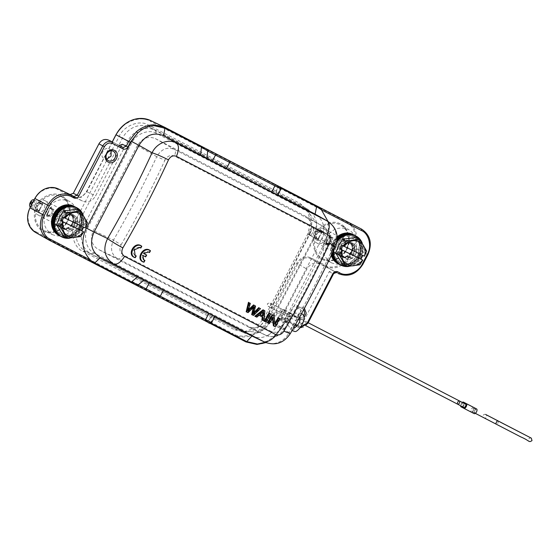 <?xml version="1.0" encoding="UTF-8"?>
<svg xmlns="http://www.w3.org/2000/svg" width="560" height="560" viewBox="0 0 560 560"><rect width="100%" height="100%" fill="white"/><g stroke="black" fill="none" stroke-linecap="round" stroke-linejoin="round"><path stroke-width="0.42" stroke-dasharray="2.8 2.1" d="M274.729 326.536L279.44 318.297M268.856 323.505L272.377 317.373L273.021 317.345M272.377 317.373L272.489 318.276M274.988 323.141L274.631 323.757L275.135 324.38M274.631 323.757L273.602 315.28M260.155 314.461L259.679 314.216L260.05 314.545M259.679 314.216L262.983 311.437L263.725 311.402M262.983 311.437L262.85 312.284M256.27 316.995L258.643 315.063L259.217 315.231M258.643 315.063L259.119 315.315M263.417 320.691L264.404 310.52M143.549 259.658L141.967 256.907L142.149 255.171L142.667 255.311M142.149 255.171L142.632 255.416M143.409 262.045L144.536 260.106M148.953 252.406L150.059 250.46M143.773 253.435L143.29 253.183L145.53 251.79L148.057 251.874M143.29 253.183L143.689 253.526M145.117 256.704L146.258 254.716M463.512 403.053A1.848 0.903 -62.7 0 0 461.86 404.285A1.848 0.903 -62.7 0 0 461.811 406.343L461.811 406.343A1.848 0.903 -62.7 0 0 463.421 405.195A1.848 0.903 -62.7 0 0 463.589 403.102M462.294 402.423A2.646 1.288 -62.7 0 0 460.593 405.72M463.869 407.414A1.848 0.903 117.3 0 1 463.918 405.356A1.848 0.903 117.3 0 1 465.57 404.131M282.541 313.761A1.848 1.617 -62.4 0 1 282.541 313.754A1.848 1.617 -62.4 0 1 284.249 310.471A1.848 1.617 -62.4 0 1 284.249 310.478A1.848 1.617 -62.4 0 1 282.541 313.761M473.725 407.442A2.646 1.288 -62.7 0 0 471.366 409.199A2.646 1.288 -62.7 0 0 471.296 412.139L474.152 413.63M285.446 313.173L283.01 317.87A2.646 2.31 -62.4 0 1 279.748 319.158A2.646 2.31 -62.4 0 1 279.734 319.158A2.646 2.31 -62.4 0 1 278.908 315.749L281.344 311.059A2.646 2.31 -62.4 0 1 285.446 313.173L291.165 316.162L288.729 320.859A2.646 2.31 -62.4 0 1 285.46 322.147A2.646 2.31 -62.4 0 1 285.453 322.14A2.646 2.31 -62.4 0 1 284.627 318.738L287.063 314.041A2.646 2.31 -62.4 0 1 291.165 316.162M281.813 315.168A1.848 1.617 117.6 0 0 280.105 318.451A1.848 1.617 117.6 0 0 280.112 318.451A1.848 1.617 117.6 0 0 281.82 315.168A1.848 1.617 117.6 0 0 281.813 315.168L276.101 312.186A1.848 1.617 117.6 0 0 276.094 312.179A1.848 1.617 117.6 0 0 274.386 315.462A1.848 1.617 117.6 0 0 274.393 315.469A1.848 1.617 117.6 0 0 276.101 312.186M474.173 410.655L475.818 409.43L475.769 411.495L474.117 412.72L474.173 410.655M473.711 410.417L472.059 411.642L472.115 409.577L473.76 408.352L473.711 410.417M288.113 320.537A1.848 1.617 117.6 0 0 287.532 318.157L287.532 318.157A1.848 1.617 117.6 0 0 285.243 319.053L285.796 321.496L288.113 320.537L287.637 318.206L288.134 318.64M285.292 321.055L285.796 321.496M289.996 313.404L287.679 314.363A1.848 1.617 117.6 0 0 290.549 315.847L289.996 313.404L289.352 313.25M288.253 316.743A1.848 1.617 117.6 0 0 288.26 316.743L287.679 314.363M290.549 315.847L288.365 316.799L288.995 316.953M294.084 316.722L295.96 316.351L295.064 316.708L293.461 316.085L294.742 316.869M291.2 323.463L294.007 324.891C297.871 326.368 301.056 325.108 303.583 321.118L329.224 271.656L332.486 270.368L319.977 263.9C314.706 261.856 310.352 263.571 306.915 269.052L280.14 320.698L283.409 319.41L289.989 322.812M285.243 319.053L287.532 318.157M72.079 223.559A7.931 6.923 -62.4 0 1 62.181 227.563A7.931 6.923 -62.4 0 1 59.619 217.511A7.931 6.923 -62.4 0 1 69.524 213.5A7.931 6.923 -62.4 0 1 72.079 223.559M40.481 207.515L38.409 211.834L37.667 211.953C35.931 210.609 35.497 208.411 36.365 205.366C38.234 202.825 40.229 201.859 42.357 202.468L42.686 203.154L39.249 210.966L38.255 210.721L37.093 208.726L37.415 205.884L39.123 204.057L42.238 203.805L42.448 204.673L40.789 207.648M34.937 204.617A7.931 6.923 117.6 0 0 37.492 214.669A7.931 6.923 117.6 0 0 37.653 214.753A7.931 6.923 117.6 0 0 47.397 210.665A7.931 6.923 117.6 0 0 44.842 200.606A7.931 6.923 117.6 0 0 44.681 200.529A7.931 6.923 117.6 0 0 34.937 204.617M48.825 211.414L46.613 215.782L46.956 216.454C49.056 217.07 51.051 216.104 52.941 213.563C53.809 210.511 53.375 208.313 51.639 206.976L50.897 207.095L46.788 214.578L47.565 215.264L49.378 215.145L51.898 213.038L52.311 210.567L50.645 207.886L49.847 208.208L48.524 211.281M42.364 202.3A5.285 4.613 117.6 0 0 35.868 205.03A5.285 4.613 117.6 0 0 37.681 211.785A5.285 4.613 117.6 0 0 44.177 209.062A5.285 4.613 117.6 0 0 42.364 202.3M42.371 204.05L41.356 203.553A3.899 1.904 -64.1 0 0 41.167 203.434A3.899 1.904 -64.1 0 0 41.013 203.371L42.238 203.805L42.357 202.468M42.49 204.05L41.797 203.994A4.032 1.967 -64.1 0 0 41.58 203.609L42.49 204.05M38.486 210.924L37.513 210.448A4.032 1.967 -64.1 0 0 37.702 210.567A4.032 1.967 -64.1 0 0 37.856 210.63L38.829 211.099L37.667 211.953M47.586 214.823L46.816 214.879L47.803 215.215A3.899 1.904 115.9 0 1 47.586 214.823L46.809 214.445M46.956 216.454L47.068 215.117L48.3 215.551A3.899 1.904 115.9 0 1 48.146 215.488A3.899 1.904 115.9 0 1 47.957 215.369L46.935 214.879M51.639 206.976L50.477 207.823L51.394 208.411A3.899 1.904 115.9 0 1 51.548 208.474A3.899 1.904 115.9 0 1 51.737 208.593L50.715 208.096M38.591 210.826L37.513 210.448M33.999 200.039A3.899 1.904 115.9 0 1 33.67 204.197A3.899 1.904 115.9 0 1 30.45 206.885L37.758 210.448A3.899 1.904 -64.1 0 0 37.919 210.511L38.934 211.001M37.114 208.068A3.899 1.904 -64.1 0 0 37.051 208.621L37.268 208.719M37.415 209.139L37.051 208.957A3.899 1.904 -64.1 0 0 37.121 209.524L37.765 209.832M37.975 210.161L37.198 209.783A3.899 1.904 -64.1 0 0 37.422 210.175L38.381 210.644M39.095 211.015L38.129 210.546A3.899 1.904 -64.1 0 0 38.563 210.497L39.34 210.875M39.459 210.721L38.815 210.406A3.899 1.904 -64.1 0 0 39.298 210.133L39.662 210.308M39.781 210.035L39.564 209.93A3.899 1.904 -64.1 0 0 39.963 209.559M37.422 210.175L38.255 210.721M37.849 210.238L37.128 209.888A4.032 1.967 -64.1 0 0 37.345 210.28M37.121 209.524L37.611 209.881M37.261 209.181L36.967 209.041A4.032 1.967 -64.1 0 0 37.037 209.601M39.571 204.057L39.361 203.952A3.899 1.904 -64.1 0 0 38.962 204.323M40.754 203.791L40.11 203.476A3.899 1.904 -64.1 0 0 39.627 203.749L39.991 203.924M40.698 203.637L40.124 203.364A4.032 1.967 -64.1 0 0 39.641 203.637M41.762 203.805L40.796 203.336A3.899 1.904 -64.1 0 0 40.362 203.385L41.139 203.763M40.362 203.385L41.125 203.616M41.748 203.658L40.831 203.217A4.032 1.967 -64.1 0 0 40.397 203.266M41.013 203.371L42.028 203.868M42.385 203.91L41.412 203.434A4.032 1.967 -64.1 0 0 41.223 203.315A4.032 1.967 -64.1 0 0 41.069 203.252M42.504 204.477L41.727 204.099A3.899 1.904 -64.1 0 0 41.51 203.707L42.469 204.176M42.238 205.1L41.874 204.925A3.899 1.904 -64.1 0 0 41.804 204.365L42.448 204.673M41.804 204.365L42.455 204.561M42.245 204.988L41.958 204.848A4.032 1.967 -64.1 0 0 41.888 204.281M41.811 205.814A3.899 1.904 -64.1 0 0 41.874 205.268L42.084 205.366M39.375 210.798L38.801 210.525A4.032 1.967 -64.1 0 0 39.284 210.252M38.563 210.497L39.249 210.966L38.409 211.834M39.004 211.113L38.094 210.665A4.032 1.967 -64.1 0 0 38.528 210.616M50.344 214.599A3.899 1.904 115.9 0 1 49.952 214.97L49.742 214.865M49.322 214.998L49.686 215.173A3.899 1.904 115.9 0 1 49.203 215.446L48.559 215.138M48.167 215.159L48.951 215.537A3.899 1.904 115.9 0 1 48.51 215.586L47.551 215.117M47.278 215.054L48.3 215.551M46.837 214.746L47.803 215.215M46.865 214.249L47.502 214.564A3.899 1.904 115.9 0 1 47.432 213.997L47.068 213.822M47.229 213.556L47.439 213.661A3.899 1.904 115.9 0 1 47.495 213.108M55.636 214.732A3.899 1.904 -64.1 0 0 55.622 219.121A3.899 1.904 -64.1 0 0 59.01 216.489A3.899 1.904 -64.1 0 0 59.024 212.1A3.899 1.904 -64.1 0 0 55.636 214.732M47.432 213.997L47.061 213.934M47.355 214.081A4.032 1.967 -64.1 0 0 47.425 214.641L47.502 214.564M46.851 214.361L47.425 214.641M47.509 214.928A4.032 1.967 -64.1 0 0 47.726 215.32M47.957 215.369L46.921 215.019M48.51 215.586L47.565 215.264M48.475 215.705A4.032 1.967 -64.1 0 0 48.909 215.656L48.951 215.537M48.188 215.306L48.909 215.656M49.203 215.446L48.615 215.285M49.189 215.565A4.032 1.967 -64.1 0 0 49.672 215.292L49.686 215.173M52.311 210.567A4.032 1.967 -64.1 0 0 52.339 210.259L52.255 210.308A3.899 1.904 115.9 0 1 52.199 210.854M52.255 209.965L52.339 209.888A4.032 1.967 -64.1 0 0 52.269 209.321L52.185 209.405A3.899 1.904 115.9 0 1 52.255 209.965L51.891 209.79M51.695 209.048L52.269 209.321M51.548 209.09L52.185 209.405M52.108 209.139L52.178 209.034A4.032 1.967 -64.1 0 0 51.961 208.649L51.891 208.747A3.899 1.904 115.9 0 1 52.108 209.139L51.331 208.761M52.178 209.034L51.457 208.684M51.051 208.201L51.961 208.649M50.925 208.285L51.891 208.747M51.737 208.593L50.82 208.005M50.372 207.921L51.394 208.411M51.177 208.376L51.219 208.257A4.032 1.967 -64.1 0 0 50.785 208.306L50.743 208.425A3.899 1.904 115.9 0 1 51.177 208.376L50.218 207.914M51.219 208.257L50.309 207.816M50.057 207.956L50.785 208.306M49.966 208.054L50.743 208.425M50.491 208.516L50.505 208.404A4.032 1.967 -64.1 0 0 50.022 208.677L50.008 208.789A3.899 1.904 115.9 0 1 50.491 208.516L49.847 208.208M50.505 208.404L49.931 208.124M49.644 208.614L50.008 208.789M49.35 209.363A3.899 1.904 115.9 0 1 49.742 208.992L49.532 208.894M57.4 215.628A1.253 0.616 -64.1 0 0 57.386 217.042A1.253 0.616 -64.1 0 0 58.485 216.195A1.253 0.616 -64.1 0 0 58.499 214.788A1.253 0.616 -64.1 0 0 57.4 215.628M69.839 212.905A8.61 7.518 117.6 0 0 59.199 217.091A8.61 7.518 117.6 0 0 61.915 228.186A8.61 7.518 117.6 0 0 62.097 228.284A8.61 7.518 117.6 0 0 72.534 224.028A8.61 7.518 117.6 0 0 70.063 213.024A8.61 7.518 117.6 0 0 69.839 212.905M57.659 234.472A16.296 14.224 117.6 0 0 61.068 236.25A16.296 14.224 117.6 0 0 79.632 227.262A16.296 14.224 117.6 0 0 76.013 207.627A16.296 14.224 117.6 0 0 72.611 205.849M60.221 236.082A16.394 14.308 117.6 0 0 80.283 227.598A16.394 14.308 117.6 0 0 75.397 207.032M74.417 206.535A16.394 14.308 -62.4 0 1 75.495 207.249A16.394 14.308 -62.4 0 1 79.142 226.996A16.394 14.308 -62.4 0 1 60.459 236.04A16.394 14.308 -62.4 0 1 59.255 235.564M64.12 229.026A8.33 7.273 117.6 0 0 74.347 224.728A8.33 7.273 117.6 0 0 71.498 214.088A8.33 7.273 117.6 0 0 61.264 218.379A8.33 7.273 117.6 0 0 64.12 229.026M85.54 228.046L83.671 227.143M83.699 227.087L62.937 217.007M80.752 236.544L77.329 234.752L63.567 236.558M77.091 209.188L84.091 221.067L87.514 222.859M84.091 221.067L80.199 227.647L77.329 234.752M79.926 227.507A12.957 11.312 -62.4 0 1 64.015 234.185A12.957 11.312 -62.4 0 1 59.577 217.63A12.957 11.312 -62.4 0 1 75.488 210.959A12.957 11.312 -62.4 0 1 79.926 227.507M76.671 225.757C81.858 215.852 67.445 209.062 62.902 219.247L62.832 219.38A8.729 7.616 117.6 0 0 65.947 230.419A8.729 7.616 117.6 0 0 76.608 225.897L76.671 225.757M63.021 219.303A8.561 7.469 -62.4 0 1 73.535 214.893A8.561 7.469 -62.4 0 1 76.468 225.827A8.561 7.469 -62.4 0 1 65.954 230.237A8.561 7.469 -62.4 0 1 63.021 219.303M74.55 206.864A16.296 14.224 -62.4 0 1 77.959 208.642A16.296 14.224 -62.4 0 1 81.578 228.277A16.296 14.224 -62.4 0 1 63.007 237.265A16.296 14.224 -62.4 0 1 59.605 235.487M66.92 238.308A16.394 14.308 117.6 0 0 67.326 238.329M69.832 238.168A16.394 14.308 117.6 0 0 82.229 228.613A16.394 14.308 117.6 0 0 83.083 214.837M76.363 207.55A16.394 14.308 -62.4 0 1 77.441 208.264A16.394 14.308 -62.4 0 1 81.081 228.011A16.394 14.308 -62.4 0 1 62.405 237.055A16.394 14.308 -62.4 0 1 61.201 236.579M351.218 251.811A7.931 6.923 -62.4 0 1 341.313 255.815A7.931 6.923 -62.4 0 1 338.758 245.763A7.931 6.923 -62.4 0 1 348.656 241.752A7.931 6.923 -62.4 0 1 351.218 251.811M319.62 235.76L317.548 240.079L316.806 240.198C315.07 238.854 314.636 236.663 315.504 233.611C317.366 231.077 319.368 230.111 321.489 230.72L321.825 231.399L318.381 239.218L317.394 238.973L316.393 237.433L316.547 234.136L318.255 232.309L321.377 232.057L321.58 232.925L319.921 235.9M314.069 232.869A7.931 6.923 117.6 0 0 316.631 242.921A7.931 6.923 117.6 0 0 316.785 243.005A7.931 6.923 117.6 0 0 326.529 238.917A7.931 6.923 117.6 0 0 323.974 228.858A7.931 6.923 117.6 0 0 323.813 228.781A7.931 6.923 117.6 0 0 314.069 232.869M327.964 239.659L325.752 244.027L326.088 244.706C328.188 245.322 330.183 244.356 332.08 241.808C332.948 238.763 332.514 236.565 330.778 235.228L330.036 235.347L325.92 242.83L326.697 243.516L328.517 243.397L331.03 241.29L331.443 238.812L329.777 236.138L328.986 236.453L327.656 239.526M321.503 230.552A5.285 4.613 117.6 0 0 315.007 233.275A5.285 4.613 117.6 0 0 316.813 240.037A5.285 4.613 117.6 0 0 323.309 237.307A5.285 4.613 117.6 0 0 321.503 230.552M321.51 232.295L320.488 231.805A3.899 1.904 -64.1 0 0 320.299 231.686A3.899 1.904 -64.1 0 0 320.145 231.623L321.377 232.057L321.489 230.72M321.629 232.295L320.936 232.246A4.032 1.967 -64.1 0 0 320.712 231.854L321.629 232.295M317.625 239.169L316.652 238.7A4.032 1.967 -64.1 0 0 316.834 238.819A4.032 1.967 -64.1 0 0 316.995 238.882L317.968 239.351L316.806 240.198M326.718 243.075L325.955 243.124L326.935 243.467A3.899 1.904 115.9 0 1 326.718 243.075L325.941 242.697M326.088 244.706L326.207 243.369L327.432 243.803A3.899 1.904 115.9 0 1 327.278 243.74A3.899 1.904 115.9 0 1 327.089 243.621L326.074 243.124M330.778 235.228L329.616 236.075L330.526 236.663A3.899 1.904 115.9 0 1 330.687 236.726A3.899 1.904 115.9 0 1 330.869 236.845L329.854 236.348M317.73 239.078L316.652 238.7M312.809 232.442A3.899 1.904 115.9 0 1 309.421 235.074A3.899 1.904 115.9 0 1 309.435 230.685A3.899 1.904 115.9 0 1 312.823 228.053A3.899 1.904 115.9 0 1 312.809 232.442M316.246 236.32A3.899 1.904 -64.1 0 0 316.19 236.866L316.4 236.971M316.547 237.384L316.183 237.209A3.899 1.904 -64.1 0 0 316.26 237.776L316.897 238.084M317.114 238.413L316.337 238.035A3.899 1.904 -64.1 0 0 316.554 238.427L317.52 238.889M316.708 238.581A3.899 1.904 -64.1 0 0 316.897 238.7A3.899 1.904 -64.1 0 0 317.051 238.763L318.066 239.253M318.227 239.267L317.261 238.798A3.899 1.904 -64.1 0 0 317.702 238.749L318.479 239.127M318.591 238.973L317.954 238.658A3.899 1.904 -64.1 0 0 318.437 238.385L318.801 238.56M318.913 238.28L318.703 238.182A3.899 1.904 -64.1 0 0 319.095 237.811M316.554 238.427L317.394 238.973M316.981 238.49L316.26 238.14A4.032 1.967 -64.1 0 0 316.477 238.532M316.26 237.776L316.75 238.126M316.393 237.433L316.106 237.286A4.032 1.967 -64.1 0 0 316.176 237.853M318.703 232.309L318.493 232.204A3.899 1.904 -64.1 0 0 318.101 232.575M319.886 232.036L319.242 231.728A3.899 1.904 -64.1 0 0 318.759 232.001L319.123 232.176M319.83 231.889L319.256 231.616A4.032 1.967 -64.1 0 0 318.773 231.889M320.894 232.057L319.928 231.588A3.899 1.904 -64.1 0 0 319.494 231.637L320.271 232.015M319.494 231.637L320.257 231.868M320.88 231.91L319.97 231.469A4.032 1.967 -64.1 0 0 319.536 231.518M320.145 231.623L321.16 232.12M321.517 232.155L320.544 231.686A4.032 1.967 -64.1 0 0 320.355 231.567A4.032 1.967 -64.1 0 0 320.201 231.504M321.636 232.729L320.859 232.351A3.899 1.904 -64.1 0 0 320.642 231.959L321.608 232.428M321.37 233.352L321.013 233.177A3.899 1.904 -64.1 0 0 320.936 232.61L321.58 232.925M320.936 232.61L321.594 232.813M321.384 233.24L321.09 233.093A4.032 1.967 -64.1 0 0 321.02 232.533M320.95 234.066A3.899 1.904 -64.1 0 0 321.006 233.52L321.216 233.618M318.507 239.05L317.94 238.77A4.032 1.967 -64.1 0 0 318.423 238.497M317.702 238.749L318.381 239.218L317.548 240.079M318.136 239.358L317.226 238.917A4.032 1.967 -64.1 0 0 317.66 238.868M329.483 242.851A3.899 1.904 115.9 0 1 329.084 243.222L328.874 243.117M328.454 243.25L328.818 243.425A3.899 1.904 115.9 0 1 328.335 243.698L327.691 243.383M327.306 243.411L328.083 243.789A3.899 1.904 115.9 0 1 327.649 243.838L326.683 243.369M326.417 243.306L327.432 243.803M325.976 242.998L326.935 243.467M325.997 242.501L326.641 242.816A3.899 1.904 115.9 0 1 326.571 242.249L326.207 242.074M326.361 241.808L326.571 241.906A3.899 1.904 115.9 0 1 326.634 241.36M334.768 242.977A3.899 1.904 -64.1 0 0 334.754 247.373A3.899 1.904 -64.1 0 0 338.142 244.741A3.899 1.904 -64.1 0 0 338.163 240.352A3.899 1.904 -64.1 0 0 334.768 242.977M326.571 242.249L326.193 242.186M326.487 242.326A4.032 1.967 -64.1 0 0 326.557 242.893L326.641 242.816M325.983 242.613L326.557 242.893M326.648 243.18A4.032 1.967 -64.1 0 0 326.865 243.572M327.089 243.621L326.06 243.271M327.649 243.838L326.697 243.516M327.607 243.957A4.032 1.967 -64.1 0 0 328.041 243.908L328.083 243.789M327.32 243.558L328.041 243.908M328.335 243.698L327.747 243.537M328.321 243.81A4.032 1.967 -64.1 0 0 328.804 243.537L328.818 243.425M331.443 238.812A4.032 1.967 -64.1 0 0 331.471 238.511L331.387 238.56A3.899 1.904 115.9 0 1 331.331 239.106M331.394 238.217L331.471 238.133A4.032 1.967 -64.1 0 0 331.401 237.573L331.324 237.65A3.899 1.904 115.9 0 1 331.394 238.217L331.03 238.035M330.834 237.293L331.401 237.573M330.68 237.342L331.324 237.65M331.24 237.391L331.317 237.286A4.032 1.967 -64.1 0 0 331.1 236.894L331.023 236.999A3.899 1.904 115.9 0 1 331.24 237.391L330.463 237.013M331.317 237.286L330.596 236.936M330.19 236.453L331.1 236.894M330.064 236.53L331.023 236.999M330.869 236.845L329.959 236.25M329.511 236.173L330.526 236.663M330.316 236.628L330.351 236.509A4.032 1.967 -64.1 0 0 329.917 236.558L329.882 236.677A3.899 1.904 115.9 0 1 330.316 236.628L329.35 236.159M330.351 236.509L329.441 236.061M330.029 235.347L329.203 236.201L329.917 236.558M329.105 236.299L329.882 236.677M329.63 236.768L329.644 236.656A4.032 1.967 -64.1 0 0 329.154 236.929L329.14 237.041A3.899 1.904 115.9 0 1 329.63 236.768L328.986 236.453M329.644 236.656L329.07 236.376M328.776 236.866L329.14 237.041M328.482 237.615A3.899 1.904 115.9 0 1 328.874 237.244L328.664 237.139M311.045 231.546A1.253 0.616 115.9 0 1 309.939 232.386A1.253 0.616 115.9 0 1 309.953 230.979A1.253 0.616 115.9 0 1 311.052 230.132A1.253 0.616 115.9 0 1 311.045 231.546M336.539 243.88A1.253 0.616 -64.1 0 0 336.525 245.287A1.253 0.616 -64.1 0 0 337.624 244.447A1.253 0.616 -64.1 0 0 337.638 243.04A1.253 0.616 -64.1 0 0 336.539 243.88M348.971 241.15A8.61 7.518 117.6 0 0 338.331 245.343A8.61 7.518 117.6 0 0 341.047 256.438A8.61 7.518 117.6 0 0 341.236 256.529A8.61 7.518 117.6 0 0 351.673 252.273A8.61 7.518 117.6 0 0 349.202 241.276A8.61 7.518 117.6 0 0 348.971 241.15M337.197 237.699A16.296 14.224 117.6 0 0 333.172 243.089A16.296 14.224 117.6 0 0 331.653 254.569M336.791 262.717A16.296 14.224 117.6 0 0 340.2 264.495A16.296 14.224 117.6 0 0 358.771 255.507A16.296 14.224 117.6 0 0 355.152 235.879A16.296 14.224 117.6 0 0 351.743 234.101M337.204 238.42A16.394 14.308 117.6 0 0 333.669 243.348A16.394 14.308 117.6 0 0 331.961 253.932M339.36 264.327A16.394 14.308 117.6 0 0 359.415 255.85A16.394 14.308 117.6 0 0 354.529 235.284M353.556 234.78A16.394 14.308 -62.4 0 1 354.634 235.494A16.394 14.308 -62.4 0 1 358.274 255.248A16.394 14.308 -62.4 0 1 339.591 264.292A16.394 14.308 -62.4 0 1 338.387 263.816M331.275 255.374A16.394 14.308 -62.4 0 1 332.521 242.753A16.394 14.308 -62.4 0 1 337.162 236.81M343.252 257.271A8.33 7.273 117.6 0 0 353.486 252.98A8.33 7.273 117.6 0 0 350.63 242.34A8.33 7.273 117.6 0 0 340.403 246.631A8.33 7.273 117.6 0 0 343.252 257.271M364.672 256.298L362.81 255.395M362.838 255.339L342.069 245.259M359.884 264.789L356.468 263.004L342.699 264.81M356.223 237.44L363.23 249.319L366.646 251.104M363.23 249.319L359.338 255.899L356.468 263.004M359.065 255.759A12.957 11.312 -62.4 0 1 343.147 262.437A12.957 11.312 -62.4 0 1 338.709 245.882A12.957 11.312 -62.4 0 1 354.627 239.204A12.957 11.312 -62.4 0 1 359.065 255.759M355.81 254.009C360.99 244.104 346.584 237.314 342.034 247.492L341.964 247.632A8.729 7.616 117.6 0 0 345.079 258.671A8.729 7.616 117.6 0 0 355.74 254.149L355.81 254.009M342.16 247.555A8.561 7.469 -62.4 0 1 352.667 243.145A8.561 7.469 -62.4 0 1 355.6 254.079A8.561 7.469 -62.4 0 1 345.086 258.489A8.561 7.469 -62.4 0 1 342.16 247.555M353.689 235.116A16.296 14.224 -62.4 0 1 357.091 236.894A16.296 14.224 -62.4 0 1 360.71 256.522A16.296 14.224 -62.4 0 1 342.146 265.517A16.296 14.224 -62.4 0 1 338.737 263.732M333.249 251.188A16.296 14.224 -62.4 0 1 335.118 244.104A16.296 14.224 -62.4 0 1 336.987 241.08M336.763 242.361A16.394 14.308 117.6 0 0 335.615 244.363A16.394 14.308 117.6 0 0 333.9 249.788M346.052 266.56A16.394 14.308 117.6 0 0 346.458 266.574M348.964 266.42A16.394 14.308 117.6 0 0 361.361 256.865A16.394 14.308 117.6 0 0 362.215 243.089M355.495 235.795A16.394 14.308 -62.4 0 1 356.58 236.509A16.394 14.308 -62.4 0 1 360.22 256.263A16.394 14.308 -62.4 0 1 341.537 265.307A16.394 14.308 -62.4 0 1 340.333 264.831M332.584 252.609A16.394 14.308 -62.4 0 1 334.467 243.768A16.394 14.308 -62.4 0 1 337.134 239.764M335.279 246.827L333.627 246.631C339.08 234.745 335.076 226.219 327.103 220.92M290.248 333.683L289.149 332.437C305.242 304.5 320.068 275.898 333.627 246.638L321.356 239.631C325.99 228.459 323.904 219.94 315.105 214.081M264.362 341.957C272.3 346.255 284.242 342.286 289.149 332.437L276.402 326.361L321.356 239.631L325.29 241.661L328.468 231.665L327.992 221.417M277.746 195.111L275.429 193.627L277.711 187.019L277.116 185.437M277.312 185.542L277.837 187.306L275.611 193.76L277.893 194.838M251.902 336.021C261.751 339.822 269.913 336.602 276.402 326.361L280.329 328.391L325.29 241.661M214.795 316.554L212.268 315.469L208.194 321.132L206.556 321.559L209.538 323.092L210.336 322.763C208.362 321.615 207.746 321.055 208.495 321.083L206.752 321.664L209.111 322.875L131.103 282.534M208.208 321.139L212.478 315.553L214.683 316.771M277.417 194.88L280.588 188.755L277.725 187.026M277.837 187.306C277.389 186.704 278.208 186.872 280.287 187.817L280.098 186.97M265.153 342.335L273.973 336.777L280.329 328.391M295.547 324.401L288.645 320.831C286.685 320.138 285.047 320.782 283.745 322.763L281.295 327.481L273.973 336.777L274.071 337.442L273.973 336.777M304.402 308.371L303.317 307.615C296.891 303.842 290.444 316.288 297.234 319.347L298.165 319.718M300.02 319.9L303.898 318.115M256.837 344.4C262.962 344.218 268.702 341.901 274.064 337.442M214.662 316.764L210.336 322.763L210.728 323.708L209.097 322.868M164.857 127.379L151.277 120.89A28.532 24.906 117.6 0 0 150.661 120.582M303.639 309.771A5.313 4.634 117.6 0 0 302.302 308.546A5.313 4.634 117.6 0 0 302.162 308.469A5.313 4.634 117.6 0 0 295.596 311.059A5.313 4.634 117.6 0 0 297.269 317.905A5.313 4.634 117.6 0 0 297.388 317.961A5.313 4.634 117.6 0 0 298.928 318.353M300.202 318.241A5.313 4.634 117.6 0 0 303.506 315.875M245.945 341.922L232.932 334.516A28.532 24.906 117.6 0 0 268.184 320.628L281.743 327.712L284.186 322.994L288.645 320.831M283.409 319.41L297.927 327.117C301.868 328.622 305.123 327.341 307.699 323.267L333.263 273.952L336.532 272.664L332.486 270.368M293.181 315.952L293.181 315.952C287.56 313.404 292.894 303.114 298.221 306.236C301.917 310.247 301.161 313.621 295.96 316.351L295.89 316.841L299.726 316.813A1.848 1.561 -90.8 0 1 299.677 313.11A1.848 1.561 -90.8 0 1 299.726 316.813L299.838 316.827M302.302 308.546L298.221 306.236M111.139 150.808L109.333 149.023C104.006 145.908 98.672 156.191 104.293 158.739L106.764 159.187M70.588 194.782L82.537 201.068C87.815 203.119 92.169 201.397 95.606 195.923L120.61 147.672M121.191 146.552L122.374 144.27M119.105 145.558L112.581 142.023M361.501 229.068L348.103 222.67A0.791 0.385 117.3 0 0 347.403 223.202C354.886 226.177 358.071 239.183 353.227 247.023L348.362 256.41C344.75 264.88 332.276 269.801 325.521 265.412L310.737 257.768C305.074 255.598 300.391 257.439 296.695 263.298L267.232 320.131L268.184 320.628L297.647 263.795L306.915 269.052M49.028 240.086L36.106 232.736A0.791 0.385 -62.7 0 1 36.134 231.861C28.651 228.886 25.466 215.873 30.31 208.04L35.175 198.646C38.787 190.176 51.261 185.255 58.016 189.651L72.8 197.295M74.011 197.806L81.228 197.274L86.842 191.758L116.025 134.778M315.938 233.695C310.814 241.997 314.048 255.815 321.951 259.154C328.986 263.914 342.279 259.133 346.43 250.173L346.731 249.613C351.862 241.311 348.621 227.493 340.718 224.154C333.683 219.394 320.397 224.175 316.239 233.135L315.938 233.695M36.806 205.443C31.675 213.745 34.909 227.57 42.819 230.902C49.854 235.662 63.14 230.881 67.298 221.921L67.599 221.368C72.723 213.059 69.489 199.241 61.586 195.902C54.551 191.142 41.258 195.923 37.107 204.883L36.806 205.443M234.689 329.798L244.02 331.842L255.906 327.656L264.096 318.213L307.657 234.171L310.66 222.096L307.293 210.07L300.153 203.504L148.435 125.048C139.769 119.371 123.627 125.776 119.035 136.633L75.467 220.675C69.216 230.734 73.374 247.562 82.971 251.342L234.689 329.798L237.587 329.819L85.869 251.363A22.477 19.621 -62.4 0 1 78.785 222.397L122.346 138.355A22.477 19.621 -62.4 0 1 150.115 127.414L301.833 205.87A22.477 19.621 -62.4 0 1 302.582 206.283A22.477 19.621 -62.4 0 1 308.574 212.072A22.477 19.621 -62.4 0 1 308.917 234.836L265.356 318.878A22.477 19.621 -62.4 0 1 246.4 331.744A22.477 19.621 -62.4 0 1 238.224 330.134A22.477 19.621 -62.4 0 1 237.587 329.819L91.133 253.82A22.211 19.39 -62.4 0 1 84.133 225.19L127.694 141.148A22.211 19.39 -62.4 0 1 155.141 130.34L306.859 208.796A22.211 19.39 -62.4 0 1 307.594 209.195A22.211 19.39 -62.4 0 1 316.12 221.186A22.211 19.39 -62.4 0 1 313.859 237.419L270.298 321.461A22.211 19.39 -62.4 0 1 258.188 332.724A22.211 19.39 -62.4 0 1 243.481 332.584A22.211 19.39 -62.4 0 1 242.851 332.269L246.113 331.59L94.395 253.134C86.261 249.9 82.789 235.739 88.06 227.234L131.621 143.192C135.548 133.987 149.121 128.632 156.45 133.406L308.168 211.862L316.547 223.076L314.503 237.762L270.942 321.804L259.987 332.003L246.113 331.59M335.853 253.96C340.242 255.598 343.868 254.163 346.745 249.669C348.761 244.713 347.837 240.926 343.966 238.308C339.584 236.67 335.951 238.098 333.074 242.599C331.058 247.548 331.989 251.335 335.853 253.96L341.236 256.529M349.202 241.276L343.966 238.308M291.466 323.575L290.857 322.952M319.977 263.9L310.709 258.643C305.438 256.634 301.084 258.349 297.647 263.795L296.695 263.298M56.721 225.708C61.103 227.346 64.736 225.918 67.613 221.417C69.629 216.468 68.698 212.681 64.834 210.056C60.445 208.418 56.819 209.853 53.942 214.347C51.926 219.303 52.85 223.09 56.721 225.708L62.097 228.284M70.063 213.024L64.834 210.056M82.537 201.068L74.193 197.099L82.537 201.068M73.969 196.476L58.716 189.119L73.5 196.763C78.764 198.772 83.118 197.057 86.569 191.618L95.606 195.923M325.388 238.623C321.027 249.165 322.994 257.208 331.289 262.759L323.309 258.958A19.061 16.639 117.6 0 0 346.164 250.012A19.061 16.639 117.6 0 0 340.956 225.183L340.956 225.183A19.061 16.639 117.6 0 0 340.445 224.903A19.061 16.639 117.6 0 0 317.177 233.653A19.061 16.639 117.6 0 0 322.903 258.755A19.061 16.639 117.6 0 0 323.309 258.958C332.346 262.234 339.934 259.238 346.08 249.97C350.819 239.33 349.111 231.07 340.956 225.183L348.53 229.502C339.199 225.939 331.485 228.984 325.388 238.623M331.289 262.759C340.62 266.322 348.334 263.284 354.438 253.645C358.792 243.103 356.825 235.06 348.53 229.502M52.157 234.514C61.488 238.077 69.202 235.032 75.299 225.393C79.66 214.851 77.693 206.808 69.398 201.25C60.067 197.694 52.353 200.732 46.256 210.371C41.895 220.913 43.862 228.956 52.157 234.514L44.177 230.706A19.061 16.639 117.6 0 0 67.032 221.76A19.061 16.639 117.6 0 0 61.817 196.931L61.817 196.931A19.061 16.639 117.6 0 0 61.313 196.658A19.061 16.639 117.6 0 0 38.045 205.401A19.061 16.639 117.6 0 0 43.764 230.503A19.061 16.639 117.6 0 0 44.177 230.706C53.214 233.982 60.802 230.986 66.948 221.718C71.687 211.078 69.979 202.818 61.817 196.931L69.398 201.25M137.361 145.663L156.737 156.653C161.35 149.03 167.223 146.601 174.356 149.373L322.854 226.163L304.997 215.985C311.486 220.276 313.019 226.52 309.582 234.724L265.615 319.543C260.89 327.082 254.898 329.441 247.646 326.627L97.972 249.228C91.483 244.937 89.957 238.693 93.394 230.489L137.361 145.663C142.086 138.131 148.071 135.772 155.33 138.586L304.997 215.985L322.854 226.163C329.35 230.223 330.981 236.53 327.754 245.091L328.573 245.196C315.28 273.819 300.769 301.805 285.061 329.161M285.061 329.154C280.343 336.154 274.162 338.31 266.511 335.622L247.646 326.627L266.196 335.461L117.705 258.671C111.3 254.667 109.893 248.479 113.484 240.107L93.394 230.489M265.615 319.543L284.501 328.545C279.545 335.986 273.441 338.296 266.196 335.468C267.939 335.972 269.773 334.712 271.705 331.674M123.214 254.891C119.728 252.553 119.028 249.179 121.121 244.748L113.477 240.107C129.171 212.954 143.591 185.136 156.737 156.653L164.934 160.23C167.349 155.967 170.513 154.581 174.433 156.079L322.924 232.869C326.466 235.228 327.397 238.728 325.71 243.369C312.319 272.174 297.717 300.349 281.897 327.887C279.076 331.94 275.681 333.2 271.705 331.681L123.214 254.891C121.268 257.915 119.434 259.182 117.705 258.671L97.972 249.228M134.722 257.551L135.842 255.612M134.862 255.164L133.651 253.792L133.273 252.434L133.924 249.606L136.087 247.569L139.363 247.38M140.259 247.912L141.365 245.966M248.542 309.708L247.751 310.499L248.094 311.178M247.751 310.499L249.872 303.009M247.506 312.459L253.505 306.698L254.261 306.67M253.505 306.698L253.295 307.622M252.931 315.266L260.141 308.315M254.1 312.403L253.26 313.278L253.561 314.006M253.26 313.278L255.101 305.711M265.671 321.853L270.389 313.614M62.965 219.254L62.279 225.078L65.52 229.313L71.022 229.481L75.425 225.302L76.104 219.478L72.863 215.25L67.361 215.075L62.965 219.254M74.599 224.875L70.203 229.054L64.694 228.879L61.453 224.644L62.139 218.827L66.535 214.648L72.037 214.816L75.278 219.051L74.599 224.875M81.004 227.997L72.415 236.166L61.656 235.83L55.321 227.556L56.658 216.181L65.254 208.012L76.006 208.348L82.341 216.622L81.004 227.997M56.553 216.125L65.149 207.963L75.908 208.299L82.236 216.573L80.906 227.948L72.31 236.11L61.551 235.774L55.216 227.507L56.553 216.125M79.065 226.982L70.469 235.151L59.71 234.815L53.375 226.541L54.712 215.166L63.308 206.997L74.067 207.333L80.395 215.607L79.065 226.982M61.019 218.239L60.333 224.063L63.574 228.298L69.083 228.466L73.479 224.287L74.165 218.463L70.924 214.235L65.415 214.06L61.019 218.239M72.653 223.86L68.257 228.039L62.748 227.864L59.507 223.629L60.193 217.805L64.589 213.626L70.098 213.801L73.339 218.036L72.653 223.86M78.96 226.933L80.297 215.551L73.962 207.284L63.203 206.948L54.614 215.11L53.277 226.485L59.605 234.759L70.364 235.095L78.96 226.933M342.097 247.506L341.411 253.33L344.652 257.558L350.161 257.733L354.557 253.554L355.243 247.73L352.002 243.495L346.493 243.327L342.097 247.506M353.731 253.12L349.335 257.299L343.833 257.131L340.585 252.896L341.271 247.072L345.667 242.893L351.176 243.068L354.417 247.303L353.731 253.12M360.143 256.249L351.547 264.418L340.788 264.082L334.46 255.808L335.79 244.433L344.386 236.264L355.145 236.6L361.48 244.874L360.143 256.249M335.692 244.377L344.281 236.208L355.04 236.551L361.375 244.818L360.038 256.193L351.442 264.362L340.69 264.026L334.355 255.752L335.692 244.377M358.197 255.234L349.601 263.403L338.849 263.067L332.514 254.793L333.851 243.418L342.44 235.249L353.199 235.585L359.534 243.859L358.197 255.234M340.151 246.491L339.472 252.315L342.713 256.543L348.215 256.718L352.611 252.539L353.297 246.715L350.056 242.48L344.554 242.312L340.151 246.491M351.792 252.105L347.389 256.284L341.887 256.116L338.646 251.881L339.325 246.057L343.728 241.878L349.23 242.053L352.471 246.288L351.792 252.105M358.092 255.178L359.429 243.803L353.094 235.529L342.342 235.193L333.746 243.362L332.409 254.737L338.744 263.011L349.503 263.347L358.092 255.178M306.012 325.773L280.182 312.417A1.848 0.903 117.3 0 1 280.231 310.352A1.848 0.903 117.3 0 1 281.883 309.127L281.883 309.127A1.848 0.903 117.3 0 1 281.827 311.192A1.848 0.903 117.3 0 1 280.182 312.417A1.848 0.903 117.3 0 1 280.175 312.417L268.226 306.264C268.03 306.803 268.835 306.523 270.634 305.431C270.592 303.457 270.354 302.645 269.927 302.981L272.818 304.5A1.848 1.617 -62.4 0 1 272.818 304.5A1.848 1.617 -62.4 0 1 271.11 307.79A1.848 1.617 -62.4 0 1 271.103 307.783A1.848 1.617 -62.4 0 1 272.811 304.5L284.249 310.478M461.041 406.833L471.296 412.139M283.01 317.87L288.729 320.859M281.344 311.059L287.063 314.041M284.627 318.738L278.908 315.749M485.695 414.498A1.848 1.848 -63.9 0 0 483.245 415.31A1.848 1.848 -63.9 0 0 484.071 417.823A1.848 1.848 -63.9 0 0 486.045 414.722M498.008 420.931A1.848 0.847 -62.5 0 1 497.91 422.961A1.848 0.847 -62.5 0 1 496.3 424.214M294.175 327.544A1.848 1.561 -34.2 0 1 291.109 329.623A1.848 1.561 -34.2 0 1 293.923 327.271M37.415 205.884L36.365 205.366M51.898 213.038L52.941 213.563M316.547 234.136L315.504 233.611M331.03 241.29L332.08 241.808M281.085 188.23L280.287 187.817L277.865 194.824M280.056 186.991A1.323 1.281 -62.2 0 1 280.588 188.755L280.945 188.944M210.336 322.763L211.176 323.204M214.417 316.407L211.246 322.532L208.495 321.083M211.603 322.721L211.246 322.532A1.323 1.281 -62.2 0 1 209.496 323.113L206.752 321.664M281.281 187.586L280.287 187.817M300.958 326.795L297.409 325.367M338.401 273.63L325.493 266.287A19.278 16.828 117.6 0 0 349.314 256.907L362.873 263.984L367.738 254.597L354.179 247.513A19.278 16.828 117.6 0 0 348.103 222.67L151.277 120.89A0.791 0.385 117.3 0 0 150.577 121.422C140.504 114.814 121.66 122.241 116.305 134.925M284.186 322.994L280.14 320.698M281.743 327.712L281.295 327.481L281.743 327.712L274.071 337.442M294.007 324.891L297.934 327.124L299.117 326.249M329.224 271.656L332.822 273.721M307.706 323.274L307.258 323.043M362.425 263.76L362.873 263.984C356.419 274.176 348.257 277.396 338.394 273.63L336.532 272.664M361.494 229.068C370.265 234.941 372.344 243.446 367.738 254.597L367.29 254.366M35.595 232.456A19.278 16.828 117.6 0 0 36.106 232.736L232.932 334.516A0.791 0.385 117.3 0 1 232.96 333.641C243.026 340.242 261.877 332.815 267.232 320.131M123.109 147.469L112.574 142.023M347.403 223.202L150.577 121.422M303.583 321.118L307.741 323.288M348.362 256.41L349.314 256.907L354.179 247.513L353.227 247.023M36.134 231.861L232.96 333.641M112.336 141.904L86.569 191.618M58.016 189.651A0.791 0.385 -62.7 0 1 58.716 189.119A19.278 16.828 117.6 0 0 58.303 188.909M310.737 257.768L310.709 258.643L325.493 266.287A0.791 0.385 117.3 0 1 325.521 265.412M307.657 234.171L314.503 237.762M270.942 321.804L264.096 318.213M94.395 253.134L91.133 253.82L85.869 251.363L82.971 251.342M88.06 227.234L75.467 220.675M131.621 143.192L119.035 136.633M156.45 133.406L155.141 130.34L150.115 127.414L148.435 125.048M308.168 211.862L306.859 208.796L301.833 205.87L300.153 203.504M309.582 234.724L327.761 245.091C314.538 273.532 300.118 301.35 284.501 328.545L285.054 329.161M155.33 138.586L174.356 149.38C175.756 150.507 175.777 152.74 174.426 156.079M284.501 328.545C285.691 329.574 284.823 329.357 281.897 327.887M327.754 245.091C329.007 245.266 328.321 244.692 325.71 243.369M322.854 226.163C324.261 227.297 324.282 229.53 322.924 232.869M121.121 244.748C137.018 217.252 151.62 189.077 164.934 160.23M143.85 259.903L143.346 259.511M148.421 251.979L147.805 251.79M308.182 322.728L269.626 302.841L267.344 303.723C268.345 307.86 265.944 304.493 271.103 307.783L282.541 313.754M280.105 318.451L274.386 315.462M284.62 309.771L290.339 312.76M531.118 438.053C531.146 437.507 530.348 437.78 528.71 438.886C528.829 440.958 529.067 441.777 529.424 441.336L472.059 411.642M474.117 412.72L475.342 413.35M301.574 313.558L299.677 313.11L289.275 313.25M292.551 330.918L291.109 329.623L285.25 320.992M62.181 227.563L37.492 214.669M42.693 203.154L42.525 204.323M46.613 215.782L46.781 214.599M50.897 207.095L50.064 207.949M38.689 211.05L37.702 210.567M42.21 203.791L41.223 203.315M48.146 215.488L55.622 219.121M48.083 215.607L47.096 215.131M51.604 208.355L50.617 207.872M61.068 236.25L60.459 236.04M77.959 208.642L77.441 208.264M341.313 255.815L316.631 242.921M321.825 231.399L321.657 232.575M325.752 244.027L325.92 242.851M317.821 239.302L316.834 238.819M309.421 235.074L316.897 238.7M321.349 232.043L320.355 231.567M327.278 243.74L334.754 247.373M327.222 243.859L326.235 243.383M330.743 236.607L329.756 236.124M340.2 264.495L339.591 264.292M357.091 236.894L356.58 236.509M287.462 321.713C285.873 321.384 284.837 321.839 284.347 323.071L281.897 327.789L274.26 337.477L265.818 342.622M210.133 323.4L209.538 323.092M297.388 317.961L293.3 316.008M113.414 151.34L109.48 149.1M108.493 160.748L104.412 158.795M112.252 141.862L86.485 191.569C83.076 196.938 78.827 198.709 73.738 196.882L73.969 196.987M246.4 331.744L244.02 331.842M308.574 212.072L307.293 210.07M243.481 332.584L238.224 330.134M307.594 209.195L302.582 206.283M259.987 332.003L258.188 332.724M316.547 223.076L316.12 221.186M328.58 245.203C331.569 237.356 329.791 231.084 323.246 226.38M297.941 327.124L300.202 327.803M342.146 265.517L341.537 265.307M355.152 235.879L354.634 235.494M330.687 236.726L338.163 240.352M312.823 228.053L320.299 231.686M348.656 241.752L323.974 228.858M63.007 237.265L62.405 237.055M76.013 207.627L75.495 207.249M51.548 208.474L59.024 212.1M34.034 199.969L41.167 203.434M69.524 213.5L44.842 200.606M293.951 327.222L291.494 323.603M291.375 323.421L288.155 318.682M289.044 316.953L294.784 316.876M475.818 409.43L473.76 408.352M279.734 319.158L285.453 322.14M461.811 406.343L457.639 404.187M135.149 255.402L134.645 255.01M139.713 247.478L139.097 247.289M65.52 229.313L64.694 228.879M72.863 215.25L72.037 214.816M63.574 228.298L62.748 227.864M70.924 214.235L70.098 213.801M344.652 257.558L343.833 257.131M352.002 243.495L351.176 243.068M342.713 256.543L341.887 256.116M350.056 242.48L349.23 242.053"/><path stroke-width="0.84" d="M274.078 315.658L272.874 315.035L268.275 323.071L269.402 323.652L273.021 317.345L274.064 326.067L275.268 326.69L279.867 318.654L278.74 318.066L275.135 324.38L274.078 315.658L272.874 315.035M278.74 318.066L279.867 318.654M272.489 318.276L273.392 325.843L275.268 326.69M273.392 325.843L274.064 326.067M272.272 314.587L267.554 322.826L269.402 323.652M267.554 322.826L268.275 323.071M278.138 317.625L274.988 323.141M262.85 312.284L262.402 315.623L263.06 316.099L260.05 314.545L263.725 311.402L263.06 316.099M262.402 315.623L259.679 314.216M264.866 310.891L263.606 310.24L255.591 316.512L256.844 317.163L259.217 315.231L262.927 317.156L262.563 320.117L263.9 320.81L264.866 310.891L264.404 310.52L263.032 309.813L254.821 316.239L255.591 316.512M258.643 315.063L262.241 316.925L261.877 319.893L262.563 320.117M262.241 316.925L262.927 317.156M254.821 316.239L256.844 317.163M263.032 309.813L263.606 310.24M261.877 319.893L263.9 320.81M143.773 253.435L146.685 255.073L145.663 256.858L142.667 255.311L143.843 259.903L143.346 259.511M146.685 255.073L143.689 253.526L148.414 251.972L149.506 252.546L150.493 250.803C143.885 245.861 135.996 259.63 143.948 262.213L144.956 260.477L143.843 259.903M142.632 255.416L145.663 256.858M144.956 260.477L143.549 259.658M150.493 250.803L150.059 250.46C143.332 245.266 135.149 259.469 143.409 262.045L143.948 262.213M148.057 251.874L149.506 252.546M463.589 403.102A1.848 0.903 -62.7 0 0 463.512 403.053L308.182 322.728M460.593 405.72A2.646 1.288 -62.7 0 0 461.041 406.833L463.904 408.331A2.646 1.288 -62.7 0 0 466.263 406.574A2.646 1.288 -62.7 0 0 466.333 403.634L463.477 402.143A2.646 1.288 -62.7 0 0 462.294 402.423M459.417 400.946L465.57 404.131A1.848 0.903 117.3 0 1 465.521 406.189A1.848 0.903 117.3 0 1 463.869 407.414L457.716 404.236A1.848 0.903 117.3 0 1 457.765 402.178A1.848 0.903 117.3 0 1 459.417 400.946L459.417 400.946A1.848 0.903 117.3 0 1 459.368 403.011A1.848 0.903 117.3 0 1 457.716 404.236L457.716 404.236M474.159 413.63L463.904 408.331L474.152 413.63A2.646 1.288 -62.7 0 0 474.159 413.63A2.646 1.288 -62.7 0 0 476.518 411.88A2.646 1.288 -62.7 0 0 476.588 408.933L473.732 407.442A2.646 1.288 -62.7 0 0 473.725 407.442L463.477 402.143L473.725 407.442M30.282 206.822L30.443 206.899A3.899 1.904 115.9 0 1 30.282 206.822A3.899 1.904 115.9 0 1 30.303 202.433A3.899 1.904 115.9 0 1 33.691 199.808A3.899 1.904 115.9 0 1 33.999 200.039M31.906 203.294A1.253 0.616 115.9 0 1 30.807 204.134A1.253 0.616 115.9 0 1 30.821 202.727A1.253 0.616 115.9 0 1 31.92 201.887A1.253 0.616 115.9 0 1 31.906 203.294M75.397 207.032A16.394 14.308 117.6 0 0 73.213 206.052L72.611 205.849A16.296 14.224 117.6 0 0 54.04 214.837A16.296 14.224 117.6 0 0 57.659 234.472L58.177 234.85A16.394 14.308 117.6 0 0 60.221 236.082M73.213 206.052A16.394 14.308 117.6 0 0 54.53 215.096A16.394 14.308 117.6 0 0 58.177 234.85M59.255 235.564A16.394 14.308 -62.4 0 1 53.389 214.501A16.394 14.308 -62.4 0 1 74.417 206.535M61.061 220.801L83.426 231.728A12.957 11.312 -62.4 0 1 68.586 236.572A12.957 11.312 -62.4 0 1 63.35 221.984L61.061 220.801L62.937 217.007L65.226 218.19A12.957 11.312 -62.4 0 1 80.066 213.346A12.957 11.312 -62.4 0 1 85.302 227.934L87.514 222.859L80.514 210.973L77.091 209.188L63.329 210.987L66.745 212.779L80.514 210.973M83.671 227.143L81.83 230.881M63.35 221.984L83.426 231.728M85.302 227.934L65.226 218.19M83.664 231.84L80.752 236.544L66.99 238.343L59.983 226.464L62.895 221.76M59.983 226.464L56.567 224.672L63.567 236.558L66.99 238.343M56.567 224.672L59.437 217.567L63.329 210.987M64.771 217.966L66.745 212.779M60.116 235.865L59.605 235.487A16.296 14.224 -62.4 0 1 55.986 215.852A16.296 14.224 -62.4 0 1 74.55 206.864L75.159 207.067A16.394 14.308 117.6 0 0 56.476 216.111A16.394 14.308 117.6 0 0 60.116 235.865A16.394 14.308 117.6 0 0 66.92 238.308M67.326 238.329A16.394 14.308 117.6 0 0 69.832 238.168M61.201 236.579A16.394 14.308 -62.4 0 1 55.335 215.516A16.394 14.308 -62.4 0 1 76.363 207.55M83.083 214.837A16.394 14.308 117.6 0 0 75.159 207.067M331.653 254.569A16.296 14.224 117.6 0 0 336.791 262.717L337.309 263.102A16.394 14.308 117.6 0 0 339.36 264.327M331.961 253.932A16.394 14.308 117.6 0 0 337.309 263.102M338.387 263.816A16.394 14.308 -62.4 0 1 331.275 255.374M354.529 235.284A16.394 14.308 117.6 0 0 352.352 234.304A16.394 14.308 117.6 0 0 337.204 238.42M340.2 249.053L362.565 259.98A12.957 11.312 -62.4 0 1 347.725 264.824A12.957 11.312 -62.4 0 1 342.482 250.236L340.2 249.053L342.069 245.259L344.358 246.442A12.957 11.312 -62.4 0 1 359.198 241.598A12.957 11.312 -62.4 0 1 364.434 256.186L366.646 251.104L359.646 239.225L356.223 237.44L342.461 239.239L345.884 241.024L359.646 239.225M362.81 255.395L360.962 259.133M342.482 250.236L362.565 259.98M364.434 256.186L344.358 246.442M362.796 260.092L359.884 264.789L346.122 266.595L339.122 254.709L342.034 250.012M339.122 254.709L335.699 252.924L342.699 264.81L346.122 266.595M335.699 252.924L338.569 245.819L342.461 239.239M343.903 246.218L345.884 241.024M333.9 249.788A16.394 14.308 117.6 0 0 339.255 264.117L338.737 263.732A16.296 14.224 -62.4 0 1 333.249 251.188M339.255 264.117A16.394 14.308 117.6 0 0 346.052 266.56M346.458 266.574A16.394 14.308 117.6 0 0 348.964 266.42M340.333 264.831A16.394 14.308 -62.4 0 1 332.584 252.609M337.134 239.764A16.394 14.308 -62.4 0 1 355.495 235.795M336.987 241.08A16.296 14.224 -62.4 0 1 353.689 235.116L354.291 235.319A16.394 14.308 117.6 0 0 336.763 242.361M362.215 243.089A16.394 14.308 117.6 0 0 354.291 235.319M168.49 159.873C154.672 189.931 139.461 219.268 122.878 247.877C121.1 251.608 121.667 254.443 124.572 256.396L275.387 334.39C278.705 335.65 281.547 334.579 283.92 331.163C300.426 302.505 315.637 273.168 329.539 243.152C330.967 239.246 330.204 236.306 327.25 234.325C329.966 227.661 329.917 223.188 327.103 220.927L176.288 142.933C179.102 145.201 179.151 149.667 176.435 156.338C173.166 155.099 170.513 156.275 168.49 159.873C161.987 156.604 156.52 154.231 152.082 152.754C138.6 182.063 123.781 210.658 107.604 238.56C101.927 250.334 105.707 258.734 113.547 263.97L264.978 342.258M329.539 243.152L335.272 246.841C339.283 236.222 336.742 227.682 327.642 221.214L315.105 214.081L316.645 206.619L281.085 188.23M283.92 331.156L290.248 333.683C283.85 343.126 275.359 345.961 264.796 342.174M275.387 334.39C273.77 338.653 270.095 341.173 264.362 341.957L251.902 336.021L264.579 342.069M124.572 256.396C120.687 262.458 117.012 264.978 113.547 263.97M122.878 247.877C119.231 246.022 110.18 240.751 107.604 238.56L94.045 232.064C89.348 243.215 91.434 251.734 100.296 257.621L214.417 316.407M176.288 142.933C168.455 138.691 156.807 142.814 152.082 152.754L138.999 145.334L94.045 232.064L86.38 228.095C80.766 240.345 82.047 250.95 90.223 259.903L92.778 261.968L131.453 281.974L130.648 282.296L131.089 282.527M201.208 146.174L200.011 145.558L201.649 146.405L201.208 146.174L201.404 147.021L165.039 128.219L163.499 135.681L277.417 194.88M277.893 194.838L315.105 214.081L327.46 221.109M214.683 316.771L251.902 336.021L246.757 341.6L257.411 344.022L265.153 342.335M176.239 142.905L163.499 135.681C153.587 131.845 145.418 135.065 138.999 145.334L131.334 141.365L86.38 228.095M327.992 221.417L321.44 209.846L316.645 206.619L316.449 205.765L281.281 187.586L280.287 187.817M113.491 263.935L100.296 257.621L94.283 263.494L138.558 286.405L138.327 284.795L131.453 281.974L137.529 276.878M280.049 186.949L209.118 150.283L207.669 151.018L201.404 147.021L200.011 145.558L164.843 127.372L165.039 128.219L154.252 125.734C148.169 126.084 142.646 128.499 137.69 132.972L131.334 141.365M280.203 187.068L318.633 206.899L318.878 207.788M201.649 146.405L279.846 186.844M209.118 150.283L201.663 146.412M361.494 229.068L318.633 206.899L321.468 208.369L321.44 209.846L361.466 230.545C368.935 233.478 372.141 246.582 367.29 254.366L362.425 263.76C358.855 272.209 346.297 277.158 339.584 272.755L337.722 271.796C335.762 271.096 334.124 271.74 332.822 273.721L307.258 323.043L300.958 326.795M298.165 319.718L300.02 319.9M303.898 318.115L306.222 313.117L304.402 308.371M337.162 236.81A16.394 14.308 -62.4 0 1 353.556 234.78M265.818 342.622L256.991 344.442L245.91 341.901M257.411 344.022L256.837 344.4L257.411 344.022M245.966 341.929L256.837 344.4M131.103 282.534L209.496 323.113M34.895 198.506L29.946 207.851L34.818 198.464C40.901 188.72 48.734 185.542 58.303 188.909A19.278 16.828 117.6 0 0 34.895 198.506L47.635 205.163L42.763 214.55L30.03 207.893A19.278 16.828 117.6 0 0 35.595 232.456L49.021 240.079L89.04 260.778L90.223 259.903L50.197 239.204C42.728 236.271 39.522 223.167 44.373 215.383L49.238 205.989C52.808 197.54 65.366 192.591 72.079 196.994L73.941 197.953C75.901 198.653 77.539 198.009 78.841 196.028L104.405 146.706C106.561 143.346 109.277 142.275 112.546 143.5L123.025 148.918C124.985 149.611 126.616 148.967 127.925 146.986L130.368 142.268L137.69 132.972L136.437 131.698L128.758 141.435L130.368 142.268M49.028 240.086L92.022 262.325L92.778 261.961M108.346 162.134C114.772 165.907 121.219 153.461 114.429 150.402C108.003 146.629 101.556 159.075 108.346 162.134M89.061 260.785L129.472 281.694L131.453 281.974M200.025 145.565L164.157 127.029L153.811 124.817C147.602 124.957 141.813 127.253 136.437 131.698M154.252 125.734L153.811 124.817M280.098 186.97L281.281 187.586M298.928 318.353A5.313 4.634 117.6 0 0 300.202 318.241M303.506 315.875A5.313 4.634 117.6 0 0 303.639 309.771M210.336 322.763L210.728 323.708L209.538 323.092M108.381 160.692A5.313 4.634 117.6 0 0 108.493 160.748A5.313 4.634 117.6 0 0 114.933 158.123A5.313 4.634 117.6 0 0 113.414 151.34A5.313 4.634 117.6 0 0 113.267 151.263A5.313 4.634 117.6 0 0 106.708 153.846A5.313 4.634 117.6 0 0 108.381 160.692M112.252 141.862L115.941 134.736C124.957 120.323 136.528 115.605 150.661 120.582A28.532 24.906 117.6 0 0 116.025 134.778L128.765 141.435L126.315 146.153L123.158 147.497M123.137 147.483L123.025 148.918M70.028 194.6L73.297 193.312L98.931 143.85C101.458 139.86 104.65 138.607 108.507 140.077L112.574 142.023C108.633 140.518 105.378 141.799 102.802 145.873L77.238 195.188L73.969 196.476L73.941 197.953M74.032 196.504L72.247 195.657L74.032 196.504M106.764 159.187L111.048 156.093L111.139 150.808M120.61 147.672L121.191 146.552M73.969 196.987L72.8 197.295L74.011 197.806M127.925 146.986L122.374 144.27L119.105 145.558L123.067 147.448L119.105 145.558M73.5 196.763L74.193 197.099M352.352 234.304L351.743 234.101A16.296 14.224 117.6 0 0 337.197 237.699M141.799 246.309C135.191 241.36 127.302 255.129 135.254 257.712L136.262 255.983L135.142 255.402L134.4 249.865L139.713 247.478L140.812 248.045L141.799 246.309L141.365 245.966C134.638 240.772 126.455 254.975 134.722 257.551L135.254 257.712M134.862 255.164L136.262 255.983M139.363 247.38L140.812 248.045M254.135 305.347L248.094 311.178L250.32 303.373L249.116 302.75L246.869 312.004L248.073 312.627L254.261 306.67L252.364 314.846L253.498 315.427L260.533 308.651L259.35 308.042L253.561 314.006L255.556 306.075L253.554 304.913L248.542 309.708M249.116 302.75L250.32 303.373M248.472 302.281L246.176 311.773L246.869 312.004M246.176 311.773L248.073 312.627M253.295 307.622L251.671 314.615L252.364 314.846M251.671 314.615L253.498 315.427M259.35 308.042L260.533 308.651M258.769 307.608L254.1 312.403M253.554 304.913L255.556 306.075M270.816 313.971L269.038 312.914L264.32 321.153L266.217 322.007L270.816 313.971L269.64 313.362L265.041 321.398L266.217 322.007M264.32 321.153L265.041 321.398M269.038 312.914L269.64 313.362M476.588 408.933L466.333 403.634M475.342 413.35L496.3 424.214A1.848 0.847 -62.5 0 1 496.405 422.184A1.848 0.847 -62.5 0 1 498.008 420.931L531.118 438.053M327.25 234.325L176.435 156.338M201.404 147.021L200.739 154.938M277.753 195.097L280.945 188.944L274.925 185.85L271.67 192.122M226.387 168.7L229.635 162.428L274.925 185.85A1.323 0.644 117.3 0 0 274.96 184.373M229.677 160.958A1.323 0.644 117.3 0 1 229.635 162.428L215.495 155.099L212.324 161.217M207.06 158.312L207.669 151.018L215.495 155.099A1.323 0.945 117.5 0 1 216.951 154.357M211.176 323.204L246.694 341.565L245.952 341.929L246.757 341.6M208.831 313.348L205.583 319.62L211.603 322.721L214.788 316.568M163.548 289.933L160.293 296.205L205.583 319.62A1.323 0.644 117.3 0 1 204.4 320.495C209.293 322.168 208.404 324.359 211.603 322.721M149.331 282.751L146.153 288.869L160.293 296.205A1.323 0.644 117.3 0 1 159.117 297.08L146.384 290.479M143.927 280.098L138.327 284.795L146.153 288.869A1.323 0.945 117.5 0 0 146.391 290.479M297.409 325.367L295.547 324.401M210.728 323.708L245.889 341.894M164.85 127.372L164.983 128.191M333.263 273.952L332.822 273.721M307.706 323.274L307.258 323.043M336.532 272.664L337.722 271.796M361.466 230.545L361.501 229.068C370.398 235.025 372.526 243.558 367.892 254.674L363.027 264.068C356.615 274.26 348.404 277.452 338.408 273.63L339.584 272.755M367.738 254.597L367.29 254.366M362.873 263.984L362.425 263.76M112.581 142.023L112.546 143.5M73.297 193.312L78.841 196.028M102.809 145.873L104.405 146.706M58.303 188.909L72.107 195.517L72.079 196.994M48.482 239.792L49.007 240.079C40.236 234.206 38.15 225.694 42.763 214.55L44.373 215.383M72.107 195.517C62.244 191.751 54.082 194.964 47.635 205.156L49.238 205.989M49.014 240.079L50.197 239.204M116.025 134.778L112.336 141.904M98.931 143.85L102.837 145.894M35.595 232.456C27.398 226.576 25.515 218.372 29.946 207.851L30.03 207.893M486.045 414.722A1.848 1.848 -63.9 0 0 485.695 414.498L498.008 420.931M148.421 251.979L147.805 251.79M485.695 414.498L531.314 438.151L532 440.587C528.626 442.939 529.963 440.776 520.898 436.961L496.3 424.214M292.033 330.596L294.406 331.345C297.416 333.767 309.092 317.387 301.539 313.537M294.175 327.544L294.357 327.642C294.581 328.587 299.67 323.491 299.81 320.747C300.202 317.842 300.209 316.533 299.838 316.827L299.726 316.813M335.272 246.841C321.552 276.458 306.544 305.41 290.255 333.683M280.945 188.944C280.7 187.264 280.406 186.613 280.063 186.998M205.079 148.183L201.257 146.202M316.456 205.772L318.64 206.906M210.133 323.4L245.896 341.894M94.29 263.501L92.029 262.325M164.794 127.344L150.661 120.582M300.202 327.803L307.86 323.351L333.424 274.036C333.914 272.797 334.957 272.342 336.539 272.671M129.521 281.715L130.648 282.296M457.639 404.187L306.012 325.773M135.149 255.402L134.645 255.01M139.713 247.478L139.097 247.289"/></g></svg>
